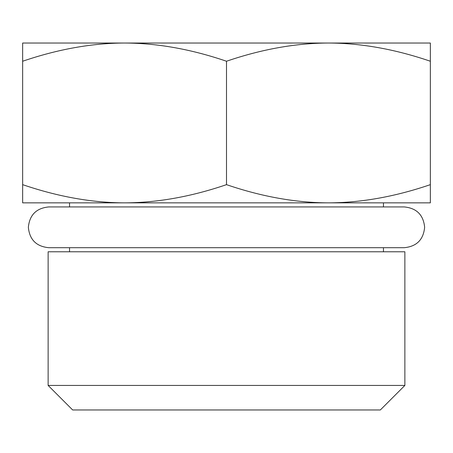 <?xml version="1.0" encoding="UTF-8"?>
<svg xmlns="http://www.w3.org/2000/svg" width="453" height="453" viewBox="0 0 453 453"><rect width="100%" height="100%" fill="white"/><g stroke="black" fill="none" stroke-linecap="round" stroke-linejoin="round"><path stroke-width="0.68" d="M404.869 385.441L48.131 385.441L72.656 409.965L380.344 409.965L404.869 385.441L404.869 251.777L48.131 251.777L48.131 385.441M22.65 202.853L124.575 202.853C157.299 202.751 191.274 196.681 226.5 184.648C261.726 196.681 295.701 202.751 328.425 202.853L124.575 202.853C91.908 202.763 57.933 196.693 22.65 184.648L22.65 202.853M328.425 202.853L430.35 202.853L430.35 184.648C395.084 196.693 361.109 202.763 328.425 202.853M22.65 61.24C57.933 49.196 91.908 43.126 124.575 43.035L22.65 43.035L22.65 184.648M430.35 61.24L430.35 43.035L124.575 43.035C157.299 43.137 191.274 49.207 226.5 61.24C261.726 49.207 295.701 43.137 328.425 43.035C361.109 43.126 395.084 49.196 430.35 61.24L430.35 184.648M226.5 61.24L226.5 184.648M69.535 251.777L69.535 247.7L48.743 247.7C36.359 246.494 29.564 239.699 28.358 227.315C29.564 214.932 36.359 208.137 48.743 206.93L404.257 206.93C416.641 208.137 423.436 214.932 424.642 227.315C423.436 239.699 416.641 246.494 404.257 247.7L48.743 247.7M69.535 206.93L69.535 202.853M383.465 251.777L383.465 247.7M383.465 206.93L383.465 202.853"/></g></svg>
